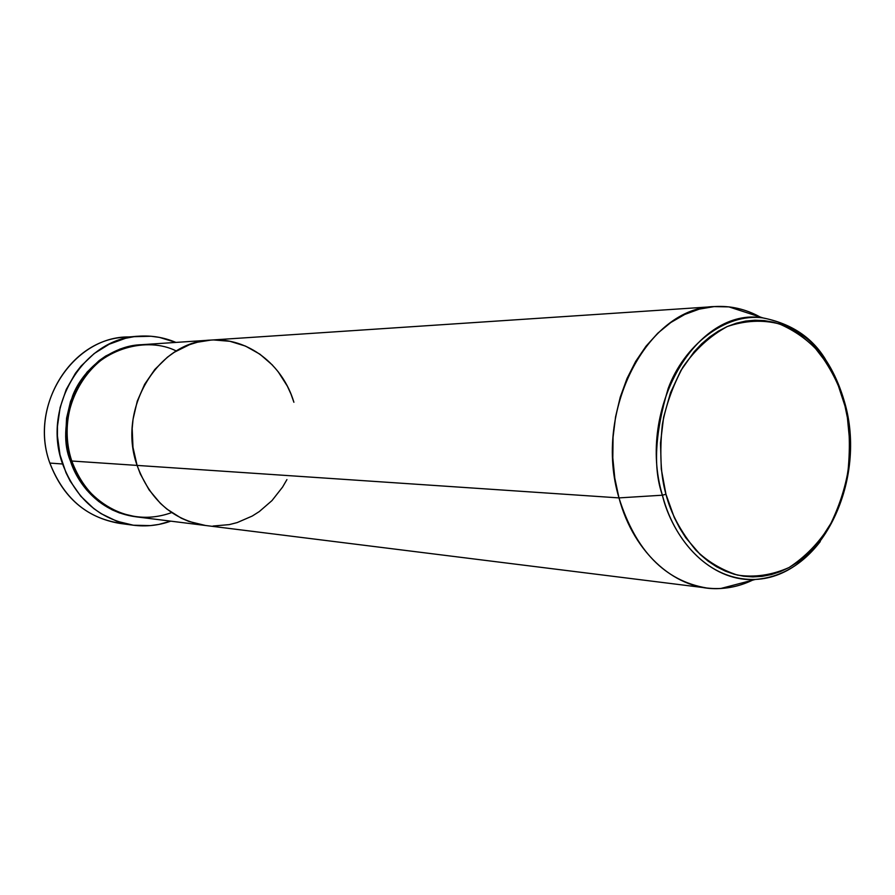 <?xml version="1.0" encoding="UTF-8"?>
<svg xmlns="http://www.w3.org/2000/svg" width="895" height="895" viewBox="0 0 895 895"><rect width="100%" height="100%" fill="white"/><g stroke="black" fill="none" stroke-linecap="round" stroke-linejoin="round"><path stroke-width="1.34" d="M138.535 336.218C151.501 335.301 163.964 337.359 175.923 342.416L159.467 337.393L151.031 336.251L133.993 336.688L125.546 338.288L109.212 344.206L94.176 353.559L81.065 366.044L75.415 373.304L66.208 389.538L60.133 407.482L57.448 426.4L57.425 435.977L60.01 454.861L66.006 472.761L70.19 481.107L80.729 496.166L93.762 508.561L101.045 513.618L116.742 521.203L133.422 525.231L150.438 525.6L158.862 524.425L170.766 521.147C158.538 525.499 145.974 526.842 133.086 525.186C99.434 519.38 75.93 498.974 62.594 463.99L49.852 463.073L62.594 463.99C41.584 406.833 83.738 338.109 138.535 336.218L124.92 337.258C70.727 339.149 29.087 406.811 49.852 463.073C27.902 404.014 75.035 333.869 131.733 337.035M135.917 516.795C96.873 511.604 76.534 480.828 70.403 460.914L71.611 460.522L70.403 460.914L68.065 452.646L65.727 435.507L66.566 418.189L70.548 401.385L77.507 385.801L87.128 372.063L99.009 360.707L105.644 356.076L119.941 349.072L127.459 346.779L140.873 344.754C110.779 346.029 82.664 369.669 72.618 395.858C64.171 422.943 63.433 444.636 70.403 460.914L73.48 468.879L81.736 483.557L86.815 490.136L98.629 501.413L112.188 509.87L119.46 512.936L135.917 516.795M293.896 402.269L290.953 394.013L293.896 402.269C282.764 364.388 247.624 337.236 210.828 340.089C157.967 341.342 116.853 409.06 137.092 465.411C150.013 500.07 172.813 520.096 205.481 525.477C172.813 520.096 150.013 500.07 137.092 465.411L132.975 447.299L132.18 428.593L133.053 419.252L137.282 401.105L144.654 384.279L154.835 369.445L167.399 357.206L174.402 352.205L189.505 344.676L197.448 342.214L210.918 340.089L197.448 342.214L189.505 344.676L174.402 352.205L167.399 357.206L154.835 369.445L144.654 384.279L137.282 401.105L133.053 419.252L132.18 428.593L132.975 447.299L137.092 465.411L71.779 461.014L137.092 465.411C116.853 409.06 157.967 341.342 210.828 340.089L141.6 344.698C91.424 345.962 52.615 408.746 71.779 461.014C77.093 486.556 117.737 531.988 171.683 512.589M290.953 394.013L287.317 386.092L278.076 371.604L287.317 386.092L290.953 394.013M272.55 365.16L259.908 354.185L245.532 346.108L229.937 341.297L213.704 339.955L229.937 341.297L245.532 346.108L259.908 354.185L272.55 365.16M825.503 359.432C812.112 337.393 791.258 323.554 762.932 317.915C725.073 312.657 683.791 345.783 668.151 388.575C654.916 433.012 652.992 468.555 662.389 495.203L618.982 497.9C633.973 554.52 677.649 591.662 720.799 588.485C731.73 587.847 742.302 585.084 752.516 580.184C737.749 587.243 722.466 589.85 706.681 587.993C664.951 580.911 635.718 550.872 618.982 497.9C592.859 411.32 647.51 307.186 714.792 306.56C730.656 305.62 745.759 309.099 760.101 316.998C750.189 311.516 739.796 308.148 728.922 306.884L714.098 306.605L699.286 309.122L684.764 314.447L670.847 322.491L657.836 333.141L646.011 346.208L635.651 361.446L626.992 378.54L620.246 397.145L615.57 416.846L613.064 437.23L612.806 457.826L614.798 478.198L618.982 497.9L137.092 465.411L140.336 474.003L149.062 489.845L160.395 503.359L166.895 509.076L181.215 518.16L188.89 521.449L205.503 525.488L188.89 521.449L181.215 518.16L166.895 509.076L160.395 503.359L149.062 489.845L140.336 474.003L137.092 465.411L618.982 497.9L662.389 495.203L665.958 494.275C660.7 475.927 659.492 452.691 662.334 424.566C665.914 405.2 672.749 386.092 682.851 367.23C695.102 349.576 709.903 336.017 727.243 326.541C745.244 320.488 762.641 319.616 779.422 323.945C794.905 330.725 807.939 339.988 818.533 351.757C832.205 370.496 841.02 388.598 844.992 406.073L845.462 405.234M213.021 526.036L229.243 524.615L237.164 522.591L252.245 516.046L259.27 511.593L271.99 500.585L282.563 487.104L286.926 479.597L282.563 487.104L271.99 500.585L259.27 511.593L252.245 516.046L237.164 522.591L229.243 524.615L213.021 526.036M126.34 523.978C89.948 520.61 64.451 500.305 49.852 463.073C63.042 497.531 86.278 517.623 119.561 523.362L133.086 525.186M176.349 351.008C147.138 336.184 102.164 348.502 82.43 380.028C62.695 410.995 65.548 442.745 71.779 461.014C84.018 493.179 105.644 511.806 136.644 516.896L706.681 587.993M845.585 405.692L844.992 406.073C849.523 423.29 850.53 444.949 848.012 471.05C844.891 489.095 838.861 507.208 829.911 525.399C818.959 542.806 805.332 556.847 789.043 567.531C771.77 575.172 754.552 577.678 737.402 575.071C721.269 569.746 707.397 561.411 695.773 550.078C680.58 531.507 670.635 512.902 665.958 494.275L661.293 469.092L660.51 443.036L663.62 417.215L670.512 392.726L680.838 370.597L694.151 351.735L701.747 343.758L709.847 336.867L718.383 331.116L727.243 326.541L736.361 323.196L745.625 321.081L754.944 320.22L764.229 320.6L773.392 322.2L782.353 325.008L791.023 328.957L799.336 334.025L814.551 347.249L827.506 364.12L832.988 373.718L837.754 383.966L844.992 406.073L847.408 417.73L849.724 441.738L848.673 465.971L846.871 477.908L844.265 489.599L836.646 511.806L831.701 522.132L819.753 540.748L805.366 556.086L797.411 562.328L789.043 567.531L780.317 571.636L771.333 574.59L762.148 576.358L752.874 576.906L743.588 576.223L734.381 574.288L725.33 571.122L716.548 566.736L708.124 561.165L700.136 554.441L685.827 537.828L679.674 528.084L674.259 517.5L665.958 494.275L662.389 495.203C636.379 408.243 697.16 306.269 762.932 317.915C804.404 326.071 831.958 355.337 845.574 405.703C866.159 483.099 820.916 576.704 755.391 579.434C715.843 582.231 676.016 547.639 662.389 495.203C669.952 528.095 701.031 581 755.391 579.434C780.731 577.398 802.356 564.779 820.268 541.576C802.256 564.879 780.63 577.499 755.391 579.434L720.799 588.485M728.922 306.884L762.932 317.915M210.828 340.089L714.792 306.56"/></g></svg>
